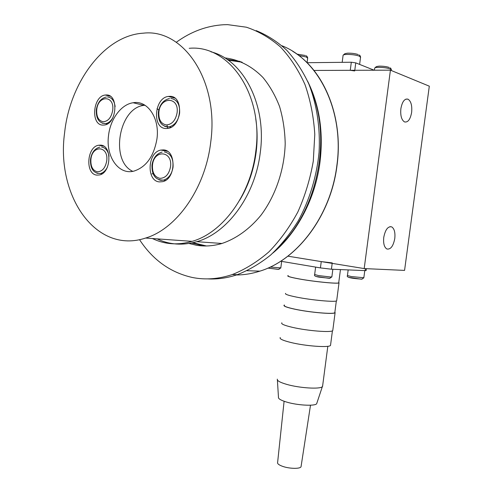 <?xml version="1.0" encoding="UTF-8"?>
<svg xmlns="http://www.w3.org/2000/svg" width="493" height="493" viewBox="0 0 493 493"><rect width="100%" height="100%" fill="white"/><g stroke="black" fill="none" stroke-linecap="round" stroke-linejoin="round"><path stroke-width="0.74" d="M144.973 105.237L144.036 105.354C118.714 107.708 109.822 161.162 132.808 171.342M153.003 173.628L151.924 173.906M167.682 128.433L166.998 124.951M158.74 110.044L157.008 108.626M206.431 245.97L192.954 242.71M210.979 51.814C243.363 59.906 266.898 104.762 260.261 152.614C255.22 195.752 227.094 233.288 196.793 241.687C182.687 245.717 169.444 244.774 157.082 238.858M255.725 118.776C257.414 129.684 257.549 140.862 256.132 152.319C253.803 169.956 248.306 185.935 239.653 200.257M189.207 48.308C228.703 44.388 263.965 94.126 255.75 151.665C250.684 195.099 222.472 232.893 192.122 241.354C177.985 245.415 164.724 244.473 152.343 238.52M210.721 142.212C205.402 188.566 176.445 228.98 145.62 238.045C95.562 254.745 55.845 195.253 64.62 132.709C69.79 82.553 104.196 35.397 143.315 33.173C183.347 28.323 219.293 80.747 210.721 142.212M108.528 135.569C110.278 119.189 121.161 104.337 133.141 102.747C147.413 99.968 159.849 118.024 156.977 138.718C153.921 156.33 146.211 167.133 133.849 171.126C118.48 175.2 105.631 156.373 108.528 135.569M96.979 175.107C85.116 174.547 86.632 146.852 98.606 145.25L100.51 145.133C112.361 145.17 111.295 173.068 99.358 174.96L96.979 175.107M159.486 181.899C146.162 181.221 147.432 152.201 160.86 150.082L163.362 149.903C176.636 149.983 175.97 179.144 162.604 181.664L159.486 181.899M102.871 125.099C90.447 125.142 92.789 96.043 105.292 95.032L106.426 94.97C118.85 94.391 116.958 123.7 104.485 125L102.871 125.099M165.95 128.513C151.918 128.519 154.217 97.805 168.359 96.443L169.851 96.345C183.852 95.734 182.151 126.596 168.076 128.371L165.95 128.513M228.13 60.158L242.143 62.247M411.63 112.416C410.324 119.454 407.945 122.621 404.494 121.913C401.487 119.935 400.279 115.522 400.877 108.682C402.202 101.62 404.574 98.446 408.001 99.167C411.033 101.188 412.24 105.607 411.63 112.416M394.782 238.501C393.278 246.192 390.635 249.686 386.851 248.983C384.213 247.252 383.184 243.382 383.757 237.367C385.292 229.639 387.936 226.139 391.682 226.866C394.338 228.623 395.374 232.505 394.782 238.501M364.185 268.58L404.568 270.398L429.311 86.176L390.425 70.16L364.185 268.58L287.887 256.169L321.251 261.598L320.432 267.909L331.419 269.215L332.183 263.379M307.022 62.703L351.312 62.235L350.258 70.314L313.961 70.45L390.425 70.16M311.366 90.533C332.017 139.34 316.968 210.603 279.759 246.173M227.692 59.844L241.853 62.124M206.129 245.976L202.469 245.496L192.443 242.821M191.925 242.932L201.458 245.428L205.901 245.976M241.644 62.038L227.248 59.536M224.685 57.872C238.932 59.536 251.658 66.037 262.868 77.383C269.696 85.696 275.26 95.408 279.568 106.519C283.031 118.252 284.905 130.627 285.2 143.654C284.436 169.888 275.445 196.023 260.828 215.41C249.415 229.27 235.82 238.908 221.579 243.597C213.001 246.062 204.601 246.617 196.38 245.249L189.004 243.474M204.231 245.97L191.648 242.994M256.175 30.621C267.064 35.052 277.195 41.535 286.569 50.07C295.344 59.715 302.776 71.041 308.864 84.063C316.876 104.559 320.425 128.118 319.051 152.429C316.642 176.74 309.425 200.324 298.228 220.87C290.118 233.929 280.936 245.311 270.675 255.017C259.984 263.613 248.854 270.17 237.293 274.687C227.298 278.034 217.431 279.432 207.689 278.884M176.284 42.269C190.988 31.601 206.758 25.753 223.594 24.736L227.711 24.65L246.383 27.207C258.579 31.269 269.936 37.856 280.455 46.952C290.26 57.434 298.438 69.963 304.982 84.556C310.405 100.097 313.677 116.699 314.787 134.373L313.289 161.131C310.183 178.984 305.031 195.949 297.821 212.033C289.588 227.261 279.938 240.547 268.876 251.898C257.247 261.925 245.058 269.474 232.302 274.552C218.615 279.087 205.316 280.067 192.399 277.491C170.436 272.567 152.812 259.953 139.519 239.647M227.002 59.37L240.06 61.391M332.245 262.911L321.251 261.598M365.405 268.636L365.147 270.614L331.419 269.215M280.708 261.222L320.432 267.909M365.147 270.614L366.126 270.503M288.183 275.735C287.253 276.32 290.852 277.374 298.992 278.884C313.813 281.639 337.409 283.968 338.709 282.846L338.765 282.458M288.202 275.599L287.887 275.692C286.944 276.283 290.587 277.349 298.82 278.884C313.813 281.669 337.693 284.023 339.011 282.89L338.783 282.316M285.613 293.39C284.646 294.185 288.263 295.418 296.472 297.094C311.416 300.138 335.302 302.32 336.664 300.816L336.731 300.311M284.399 305.21C283.426 306.128 286.988 307.466 295.079 309.216C309.826 312.389 333.416 314.429 334.802 312.704L334.876 312.124M284.424 305.013L284.104 305.167C283.118 306.098 286.723 307.447 294.906 309.222C309.826 312.433 333.706 314.497 335.098 312.747L334.901 311.915M281.836 322.81C280.831 323.938 284.406 325.46 292.565 327.377C307.435 330.846 331.314 332.732 332.757 330.618L332.849 329.922M280.252 337.532C279.229 338.814 282.748 340.46 290.79 342.469C305.45 346.111 329.047 347.83 330.513 345.433L330.612 344.656M277.331 379.135C276.875 380.688 280.049 382.445 286.846 384.417C299.504 388.077 319.994 389.365 322.336 386.709L322.675 385.551M277.386 379.974L278.465 397.21C278.089 398.671 280.782 400.285 286.538 402.054C297.236 405.326 314.546 406.306 316.635 403.81L316.974 402.787M284.097 401.265L277.633 462.329C277.14 463.593 278.748 464.917 282.464 466.298C289.169 468.781 300.058 469.04 301.032 466.779L301.149 466.027M350.258 70.314L354.701 70.943M354.787 70.296L355.755 62.87L351.312 62.235M355.755 62.87L374.162 70.222M96.899 173.265L100.504 173.499C103.376 172.753 105.699 170.59 107.468 166.991M90.903 159.412C92.185 144.554 108.824 145.749 106.722 160.866C105.373 167.953 102.261 171.589 97.367 171.786C92.69 170.578 90.533 166.455 90.903 159.412M109.064 156.324C108.047 150.729 105.545 147.623 101.552 147.019M102.156 123.17L105.712 123.595C108.552 123.034 110.943 121.05 112.891 117.648M96.733 109.748C98.021 94.835 114.807 95.137 112.694 110.352C111.344 117.494 108.201 121.296 103.265 121.759C98.545 120.803 96.369 116.798 96.733 109.748M115.134 106.593C114.277 100.615 111.714 97.392 107.456 96.942M158.98 179.828L160.928 180.302L163.664 180.099C168.735 178.386 171.866 174.047 173.055 167.078C173.456 158.315 170.56 153.255 164.366 151.912M152.491 165.087C153.871 149.237 172.833 150.605 170.523 166.751C169.025 174.312 165.488 178.176 159.917 178.349C154.58 177.024 152.103 172.605 152.491 165.087M164.625 126.307L167.386 126.997L169.241 126.867C174.805 125.284 178.269 120.705 179.618 113.131C180.019 104.356 177.098 99.457 170.843 98.446M158.882 112.102C160.268 96.19 179.409 96.536 177.086 112.792C175.576 120.428 172.008 124.476 166.387 124.945C161.001 123.909 158.499 119.633 158.882 112.102M281.971 45.769C319.008 60.084 344.478 111.695 336.867 165.451C330.735 216.082 296.885 259.99 259.879 271.144C252.015 273.67 244.201 274.946 236.443 274.971M307.644 81.259C319.427 105.003 323.556 131.859 320.037 161.827C315.421 198.556 297.063 233.066 272.869 253.045M331.875 276.801L330.575 276.998L318.509 275.575L314.657 274.515L315.619 267.101M329.404 278.335L330.137 278.231M316.253 276.518L329.028 278.329M363.84 277.75L351.373 276.567L347.436 275.544L348.175 269.911M361.622 279.18L362.176 279.093M348.921 277.417L361.252 279.174M280.825 267.872L270.176 267.064M278.2 269.338L279.186 269.24M281.657 261.382L280.807 267.995L278.397 269.295L267.896 268.1L277.91 269.332M374.421 70.222L374.668 68.348C374.52 67.726 375.937 67.393 378.914 67.344C383.646 67.418 387.467 67.966 390.376 68.977L391.331 69.951M342.185 62.328L343.06 55.567C342.869 54.883 344.262 54.501 347.245 54.415C352.138 54.452 356.192 55.031 359.403 56.159L360.543 57.336M298.77 55.506L306.307 56.991L307.65 58.199M196.793 241.687L221.979 243.474M145.62 238.045L192.122 241.354M133.141 102.747L144.036 105.354M98.606 145.25L103.641 146.144M160.86 150.082L167.441 151.308M105.292 95.032L110.272 96.234M168.359 96.443L174.842 98.113M102.174 173.739L100.504 173.499C93.528 173.481 90.194 168.785 90.496 159.405C91.618 152.571 94.73 148.485 99.832 147.124M96.326 109.766C97.577 102.476 100.942 98.218 106.426 96.998M96.32 109.816C95.962 118.727 99.087 123.324 105.712 123.595L107.351 123.934M151.98 165.063C153.181 157.97 156.558 153.643 162.111 152.066M151.98 165.081C151.733 175.348 155.634 180.352 163.664 180.099L165.556 180.376M158.364 112.127C159.732 104.461 163.442 99.931 169.493 98.532M158.358 112.182C158.031 121.876 161.655 126.769 169.241 126.867L171.089 127.274M391.682 226.866L389.957 226.651M408.001 99.167L405.875 99.124M247.073 270.706L259.879 271.144C297.008 259.99 330.883 216.076 337.009 165.494C343.695 117.439 324.24 70.172 292.75 51.352M232.302 274.552L237.293 274.687M366.367 268.679L366.12 270.583M332.855 269.277L331.857 276.93L329.626 278.28L319.199 277.165C315.421 276.573 313.899 275.735 314.633 274.638M364.789 270.595L363.828 277.855L361.831 279.124C356.55 278.755 345.667 277.99 347.417 275.642M338.709 282.846L340.447 269.591M336.664 300.816L339.011 282.89M334.802 312.704L336.337 300.958M332.757 330.618L335.098 312.747M330.513 345.433L332.424 330.828M322.551 386.487L327.814 346.296M316.635 403.81L322.336 386.709M301.032 466.779L310.504 405.203M390.166 67.966C390.425 67.701 390.826 68.262 391.368 69.655L391.257 70.505M374.754 67.991C376.985 66.21 375.432 66.765 379.049 66.142C383.092 66.105 386.494 66.549 389.254 67.467M359.187 55.087C359.557 54.859 360.026 55.487 360.593 56.96L359.619 64.41M343.183 55.111C345.519 53.367 343.843 53.823 347.59 53.17C351.731 53.102 355.287 53.571 358.251 54.575M305.993 55.808C306.578 55.727 307.145 56.399 307.694 57.841L307.071 62.703M296.891 54.119L305.259 55.475"/></g></svg>
